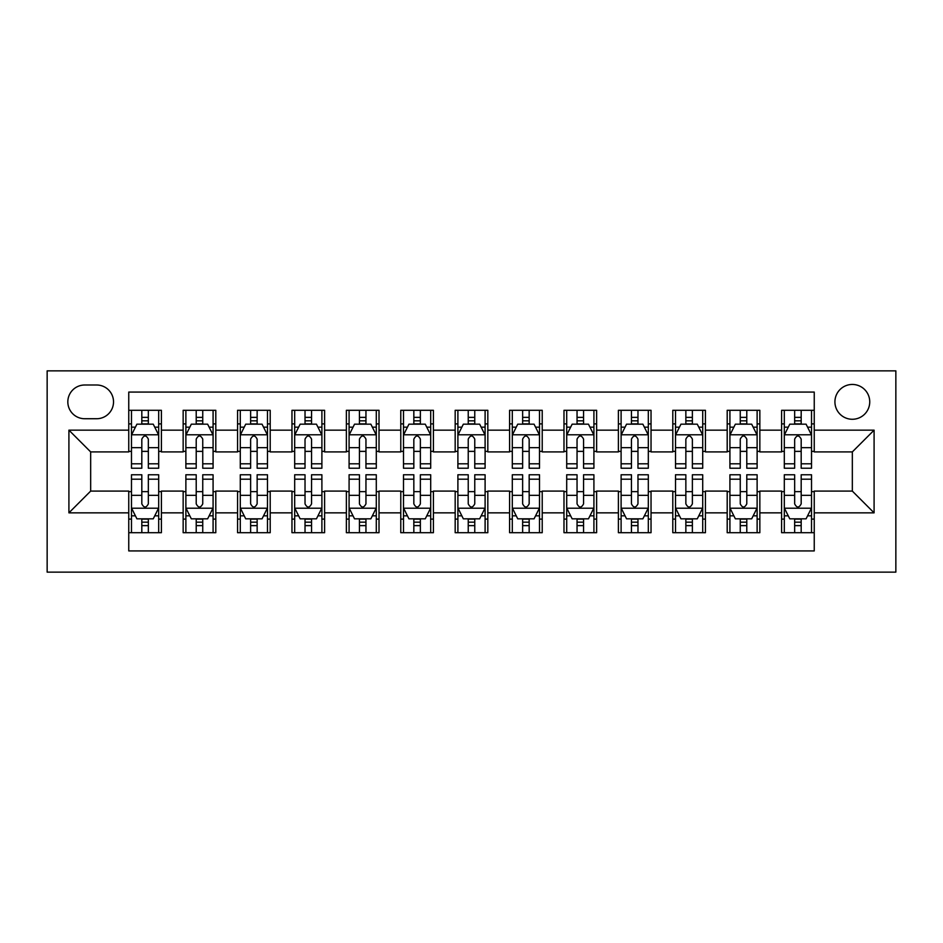 <?xml version="1.0" encoding="UTF-8"?>
<svg xmlns="http://www.w3.org/2000/svg" width="943" height="943" viewBox="0 0 943 943"><rect width="100%" height="100%" fill="white"/><g stroke="black" fill="none" stroke-linecap="round" stroke-linejoin="round"><path stroke-width="1.41" d="M852.331 384.449A17.41 17.41 0 0 0 834.92 401.859A17.41 17.41 0 0 0 852.331 419.27A17.41 17.41 0 0 0 869.741 401.859A17.41 17.41 0 0 0 852.331 384.449M47.15 572.142L895.85 572.142L895.85 370.858L47.15 370.858L47.15 572.142M814.245 410.299L781.606 410.299L781.606 430.149L759.846 430.149L759.846 451.909L781.606 451.909L781.606 430.149M759.846 430.149L759.846 410.299L727.194 410.299L727.194 430.149L705.435 430.149L705.435 451.909L727.194 451.909L727.194 430.149M705.435 430.149L705.435 410.299L672.795 410.299L672.795 430.149L651.035 430.149L651.035 451.909L672.795 451.909L672.795 430.149M651.035 430.149L651.035 410.299L618.396 410.299L618.396 430.149L596.624 430.149L596.624 451.909L618.396 451.909L618.396 430.149M596.624 430.149L596.624 410.299L563.985 410.299L563.985 430.149L542.225 430.149L542.225 451.909L563.985 451.909L563.985 430.149M542.225 430.149L542.225 410.299L509.585 410.299L509.585 430.149L487.826 430.149L487.826 451.909L509.585 451.909L509.585 430.149M487.826 430.149L487.826 410.299L455.174 410.299L455.174 430.149L433.415 430.149L433.415 451.909L455.174 451.909L455.174 430.149M433.415 430.149L433.415 410.299L400.775 410.299L400.775 430.149L379.015 430.149L379.015 451.909L400.775 451.909L400.775 430.149M379.015 430.149L379.015 410.299L346.376 410.299L346.376 430.149L324.604 430.149L324.604 451.909L346.376 451.909L346.376 430.149M324.604 430.149L324.604 410.299L291.965 410.299L291.965 430.149L270.205 430.149L270.205 451.909L291.965 451.909L291.965 430.149M270.205 430.149L270.205 410.299L237.565 410.299L237.565 430.149L215.806 430.149L215.806 451.909L237.565 451.909L237.565 430.149M215.806 430.149L215.806 410.299L183.154 410.299L183.154 451.909L161.394 451.909L161.394 410.299L128.755 410.299M128.755 532.701L161.394 532.701L161.394 491.091L183.154 491.091L183.154 532.701L215.806 532.701L215.806 491.091L237.565 491.091L237.565 512.851L215.806 512.851M237.565 512.851L237.565 532.701L270.205 532.701L270.205 491.091L291.965 491.091L291.965 512.851L270.205 512.851M291.965 512.851L291.965 532.701L324.604 532.701L324.604 491.091L346.376 491.091L346.376 512.851L324.604 512.851M346.376 512.851L346.376 532.701L379.015 532.701L379.015 491.091L400.775 491.091L400.775 512.851L379.015 512.851M400.775 512.851L400.775 532.701L433.415 532.701L433.415 491.091L455.174 491.091L455.174 512.851L433.415 512.851M455.174 512.851L455.174 532.701L487.826 532.701L487.826 491.091L509.585 491.091L509.585 512.851L487.826 512.851M509.585 512.851L509.585 532.701L542.225 532.701L542.225 491.091L563.985 491.091L563.985 512.851L542.225 512.851M563.985 512.851L563.985 532.701L596.624 532.701L596.624 491.091L618.396 491.091L618.396 512.851L596.624 512.851M618.396 512.851L618.396 532.701L651.035 532.701L651.035 491.091L672.795 491.091L672.795 512.851L651.035 512.851M672.795 512.851L672.795 532.701L705.435 532.701L705.435 491.091L727.194 491.091L727.194 512.851L705.435 512.851M727.194 512.851L727.194 532.701L759.846 532.701L759.846 491.091L781.606 491.091L781.606 512.851L759.846 512.851M84.693 418.727L96.657 418.727A16.868 16.868 0 0 0 113.525 401.859A16.868 16.868 0 0 0 96.657 385.003L84.693 385.003A16.868 16.868 0 0 0 67.825 401.859A16.868 16.868 0 0 0 84.693 418.727M814.245 430.149L814.245 392.076L128.755 392.076L128.755 451.909L90.669 451.909L90.669 491.091L128.755 491.091L128.755 550.924L814.245 550.924L814.245 491.091L852.331 491.091L852.331 451.909L814.245 451.909L814.245 430.149L874.09 430.149L874.09 512.851L814.245 512.851M128.755 512.851L68.91 512.851L68.91 430.149L128.755 430.149M781.606 512.851L781.606 532.701L814.245 532.701M128.755 423.902L131.478 423.902M141.815 423.902L148.346 423.902M158.683 423.902L161.394 423.902M128.755 451.367L131.478 451.367M141.815 451.367L148.346 451.367M158.683 451.367L161.394 451.367M128.755 491.633L131.478 491.633M141.815 491.633L148.346 491.633M158.683 491.633L161.394 491.633M128.755 519.098L131.478 519.098M141.815 519.098L148.346 519.098M158.683 519.098L161.394 519.098M183.154 451.367L185.877 451.367M196.215 451.367L202.745 451.367M213.083 451.367L215.806 451.367M183.154 423.902L185.877 423.902M196.215 423.902L202.745 423.902M213.083 423.902L215.806 423.902M183.154 491.633L185.877 491.633M196.215 491.633L202.745 491.633M213.083 491.633L215.806 491.633M183.154 519.098L185.877 519.098M196.215 519.098L202.745 519.098M213.083 519.098L215.806 519.098M237.565 491.633L240.288 491.633M250.626 491.633L257.144 491.633M267.482 491.633L270.205 491.633M237.565 519.098L240.288 519.098M250.626 519.098L257.144 519.098M267.482 519.098L270.205 519.098M237.565 423.902L240.288 423.902M250.626 423.902L257.144 423.902M267.482 423.902L270.205 423.902M237.565 451.367L240.288 451.367M250.626 451.367L257.144 451.367M267.482 451.367L270.205 451.367M291.965 491.633L294.688 491.633M305.025 491.633L311.555 491.633M321.893 491.633L324.604 491.633M291.965 519.098L294.688 519.098M305.025 519.098L311.555 519.098M321.893 519.098L324.604 519.098M291.965 423.902L294.688 423.902M305.025 423.902L311.555 423.902M321.893 423.902L324.604 423.902M291.965 451.367L294.688 451.367M305.025 451.367L311.555 451.367M321.893 451.367L324.604 451.367M346.376 491.633L349.087 491.633M359.424 491.633L365.955 491.633M376.292 491.633L379.015 491.633M346.376 519.098L349.087 519.098M359.424 519.098L365.955 519.098M376.292 519.098L379.015 519.098M346.376 423.902L349.087 423.902M359.424 423.902L365.955 423.902M376.292 423.902L379.015 423.902M346.376 451.367L349.087 451.367M359.424 451.367L365.955 451.367M376.292 451.367L379.015 451.367M400.775 491.633L403.498 491.633M413.836 491.633L420.366 491.633M430.692 491.633L433.415 491.633M400.775 519.098L403.498 519.098M413.836 519.098L420.366 519.098M430.692 519.098L433.415 519.098M400.775 423.902L403.498 423.902M413.836 423.902L420.366 423.902M430.692 423.902L433.415 423.902M400.775 451.367L403.498 451.367M413.836 451.367L420.366 451.367M430.692 451.367L433.415 451.367M455.174 491.633L457.897 491.633M468.235 491.633L474.765 491.633M485.103 491.633L487.826 491.633M455.174 519.098L457.897 519.098M468.235 519.098L474.765 519.098M485.103 519.098L487.826 519.098M455.174 423.902L457.897 423.902M468.235 423.902L474.765 423.902M485.103 423.902L487.826 423.902M455.174 451.367L457.897 451.367M468.235 451.367L474.765 451.367M485.103 451.367L487.826 451.367M509.585 491.633L512.308 491.633M522.634 491.633L529.164 491.633M539.502 491.633L542.225 491.633M509.585 519.098L512.308 519.098M522.634 519.098L529.164 519.098M539.502 519.098L542.225 519.098M509.585 423.902L512.308 423.902M522.634 423.902L529.164 423.902M539.502 423.902L542.225 423.902M509.585 451.367L512.308 451.367M522.634 451.367L529.164 451.367M539.502 451.367L542.225 451.367M563.985 491.633L566.708 491.633M577.045 491.633L583.576 491.633M593.913 491.633L596.624 491.633M563.985 519.098L566.708 519.098M577.045 519.098L583.576 519.098M593.913 519.098L596.624 519.098M563.985 423.902L566.708 423.902M577.045 423.902L583.576 423.902M593.913 423.902L596.624 423.902M563.985 451.367L566.708 451.367M577.045 451.367L583.576 451.367M593.913 451.367L596.624 451.367M618.396 491.633L621.107 491.633M631.445 491.633L637.975 491.633M648.312 491.633L651.035 491.633M618.396 519.098L621.107 519.098M631.445 519.098L637.975 519.098M648.312 519.098L651.035 519.098M618.396 423.902L621.107 423.902M631.445 423.902L637.975 423.902M648.312 423.902L651.035 423.902M618.396 451.367L621.107 451.367M631.445 451.367L637.975 451.367M648.312 451.367L651.035 451.367M672.795 491.633L675.518 491.633M685.856 491.633L692.374 491.633M702.712 491.633L705.435 491.633M672.795 519.098L675.518 519.098M685.856 519.098L692.374 519.098M702.712 519.098L705.435 519.098M672.795 423.902L675.518 423.902M685.856 423.902L692.374 423.902M702.712 423.902L705.435 423.902M672.795 451.367L675.518 451.367M685.856 451.367L692.374 451.367M702.712 451.367L705.435 451.367M727.194 491.633L729.917 491.633M740.255 491.633L746.785 491.633M757.123 491.633L759.846 491.633M727.194 519.098L729.917 519.098M740.255 519.098L746.785 519.098M757.123 519.098L759.846 519.098M727.194 423.902L729.917 423.902M740.255 423.902L746.785 423.902M757.123 423.902L759.846 423.902M727.194 451.367L729.917 451.367M740.255 451.367L746.785 451.367M757.123 451.367L759.846 451.367M781.606 491.633L784.317 491.633M794.654 491.633L801.185 491.633M811.522 491.633L814.245 491.633M781.606 519.098L784.317 519.098M794.654 519.098L801.185 519.098M811.522 519.098L814.245 519.098M781.606 423.902L784.317 423.902M794.654 423.902L801.185 423.902M811.522 423.902L814.245 423.902M781.606 451.367L784.317 451.367M794.654 451.367L801.185 451.367M811.522 451.367L814.245 451.367M90.669 451.909L68.91 430.149M90.669 491.091L68.91 512.851M874.09 430.149L852.331 451.909M874.09 512.851L852.331 491.091M148.346 417.372L141.815 417.372M158.683 463.803L148.346 463.803L148.346 468.235L158.683 468.235L158.683 435.053L153.237 424.173L136.912 424.173L131.478 435.053L131.478 468.235L141.815 468.235L141.815 463.803L131.478 463.803M131.478 435.053L131.478 410.299M158.683 435.053L158.683 410.299M141.815 424.173L141.815 410.299M148.346 410.299L148.346 424.173M148.346 463.803L148.346 439.132C146.165 434.935 143.996 434.935 141.815 439.132L141.815 463.803M141.815 525.628L148.346 525.628M131.478 479.197L141.815 479.197L141.815 474.765L131.478 474.765L131.478 507.947L136.912 518.827L153.237 518.827L158.683 507.947L158.683 474.765L148.346 474.765L148.346 479.197L158.683 479.197M158.683 507.947L158.683 532.701M131.478 507.947L131.478 532.701M148.346 518.827L148.346 532.701M141.815 532.701L141.815 518.827M141.815 479.197L141.815 503.868C143.984 508.065 146.165 508.065 148.346 503.868L148.346 479.197M202.745 417.372L196.215 417.372M213.083 463.803L202.745 463.803L202.745 468.235L213.083 468.235L213.083 435.053L207.637 424.173L191.323 424.173L185.877 435.053L185.877 468.235L196.215 468.235L196.215 463.803L185.877 463.803M185.877 435.053L185.877 410.299M213.083 435.053L213.083 410.299M196.215 424.173L196.215 410.299M202.745 410.299L202.745 424.173M202.745 463.803L202.745 439.132C200.576 434.935 198.395 434.935 196.215 439.132L196.215 463.803M257.144 417.372L250.626 417.372M267.482 463.803L257.144 463.803L257.144 468.235L267.482 468.235L267.482 435.053L262.048 424.173L245.722 424.173L240.288 435.053L240.288 468.235L250.626 468.235L250.626 463.803L240.288 463.803M240.288 435.053L240.288 410.299M267.482 435.053L267.482 410.299M250.626 424.173L250.626 410.299M257.144 410.299L257.144 424.173M257.144 463.803L257.144 439.132C254.975 434.935 252.795 434.935 250.626 439.132L250.626 463.803M311.555 417.372L305.025 417.372M321.893 463.803L311.555 463.803L311.555 468.235L321.893 468.235L321.893 435.053L316.447 424.173L300.133 424.173L294.688 435.053L294.688 468.235L305.025 468.235L305.025 463.803L294.688 463.803M294.688 435.053L294.688 410.299M321.893 435.053L321.893 410.299M305.025 424.173L305.025 410.299M311.555 410.299L311.555 424.173M311.555 463.803L311.555 439.132C309.375 434.935 307.206 434.935 305.025 439.132L305.025 463.803M365.955 417.372L359.424 417.372M376.292 463.803L365.955 463.803L365.955 468.235L376.292 468.235L376.292 435.053L370.858 424.173L354.533 424.173L349.087 435.053L349.087 468.235L359.424 468.235L359.424 463.803L349.087 463.803M349.087 435.053L349.087 410.299M376.292 435.053L376.292 410.299M359.424 424.173L359.424 410.299M365.955 410.299L365.955 424.173M365.955 463.803L365.955 439.132C363.786 434.935 361.605 434.935 359.424 439.132L359.424 463.803M196.215 525.628L202.745 525.628M185.877 479.197L196.215 479.197L196.215 474.765L185.877 474.765L185.877 507.947L191.323 518.827L207.637 518.827L213.083 507.947L213.083 474.765L202.745 474.765L202.745 479.197L213.083 479.197M213.083 507.947L213.083 532.701M185.877 507.947L185.877 532.701M202.745 518.827L202.745 532.701M196.215 532.701L196.215 518.827M196.215 479.197L196.215 503.868C198.395 508.065 200.564 508.065 202.745 503.868L202.745 479.197M250.626 525.628L257.144 525.628M240.288 479.197L250.626 479.197L250.626 474.765L240.288 474.765L240.288 507.947L245.722 518.827L262.048 518.827L267.482 507.947L267.482 474.765L257.144 474.765L257.144 479.197L267.482 479.197M267.482 507.947L267.482 532.701M240.288 507.947L240.288 532.701M257.144 518.827L257.144 532.701M250.626 532.701L250.626 518.827M250.626 479.197L250.626 503.868C252.795 508.065 254.975 508.065 257.144 503.868L257.144 479.197M305.025 525.628L311.555 525.628M294.688 479.197L305.025 479.197L305.025 474.765L294.688 474.765L294.688 507.947L300.133 518.827L316.447 518.827L321.893 507.947L321.893 474.765L311.555 474.765L311.555 479.197L321.893 479.197M321.893 507.947L321.893 532.701M294.688 507.947L294.688 532.701M311.555 518.827L311.555 532.701M305.025 532.701L305.025 518.827M305.025 479.197L305.025 503.868C307.194 508.065 309.375 508.065 311.555 503.868L311.555 479.197M359.424 525.628L365.955 525.628M349.087 479.197L359.424 479.197L359.424 474.765L349.087 474.765L349.087 507.947L354.533 518.827L370.858 518.827L376.292 507.947L376.292 474.765L365.955 474.765L365.955 479.197L376.292 479.197M376.292 507.947L376.292 532.701M349.087 507.947L349.087 532.701M365.955 518.827L365.955 532.701M359.424 532.701L359.424 518.827M359.424 479.197L359.424 503.868C361.605 508.065 363.774 508.065 365.955 503.868L365.955 479.197M420.366 417.372L413.836 417.372M430.692 463.803L420.366 463.803L420.366 468.235L430.692 468.235L430.692 435.053L425.258 424.173L408.932 424.173L403.498 435.053L403.498 468.235L413.836 468.235L413.836 463.803L403.498 463.803M403.498 435.053L403.498 410.299M430.692 435.053L430.692 410.299M413.836 424.173L413.836 410.299M420.366 410.299L420.366 424.173M420.366 463.803L420.366 439.132C418.185 434.935 416.016 434.935 413.836 439.132L413.836 463.803M413.836 525.628L420.366 525.628M403.498 479.197L413.836 479.197L413.836 474.765L403.498 474.765L403.498 507.947L408.932 518.827L425.258 518.827L430.692 507.947L430.692 474.765L420.366 474.765L420.366 479.197L430.692 479.197M430.692 507.947L430.692 532.701M403.498 507.947L403.498 532.701M420.366 518.827L420.366 532.701M413.836 532.701L413.836 518.827M413.836 479.197L413.836 503.868C416.004 508.065 418.185 508.065 420.366 503.868L420.366 479.197M474.765 417.372L468.235 417.372M485.103 463.803L474.765 463.803L474.765 468.235L485.103 468.235L485.103 435.053L479.657 424.173L463.343 424.173L457.897 435.053L457.897 468.235L468.235 468.235L468.235 463.803L457.897 463.803M457.897 435.053L457.897 410.299M485.103 435.053L485.103 410.299M468.235 424.173L468.235 410.299M474.765 410.299L474.765 424.173M474.765 463.803L474.765 439.132C472.596 434.935 470.416 434.935 468.235 439.132L468.235 463.803M468.235 525.628L474.765 525.628M457.897 479.197L468.235 479.197L468.235 474.765L457.897 474.765L457.897 507.947L463.343 518.827L479.657 518.827L485.103 507.947L485.103 474.765L474.765 474.765L474.765 479.197L485.103 479.197M485.103 507.947L485.103 532.701M457.897 507.947L457.897 532.701M474.765 518.827L474.765 532.701M468.235 532.701L468.235 518.827M468.235 479.197L468.235 503.868C470.404 508.065 472.584 508.065 474.765 503.868L474.765 479.197M529.164 417.372L522.634 417.372M539.502 463.803L529.164 463.803L529.164 468.235L539.502 468.235L539.502 435.053L534.068 424.173L517.742 424.173L512.308 435.053L512.308 468.235L522.634 468.235L522.634 463.803L512.308 463.803M512.308 435.053L512.308 410.299M539.502 435.053L539.502 410.299M522.634 424.173L522.634 410.299M529.164 410.299L529.164 424.173M529.164 463.803L529.164 439.132C526.996 434.935 524.815 434.935 522.634 439.132L522.634 463.803M522.634 525.628L529.164 525.628M512.308 479.197L522.634 479.197L522.634 474.765L512.308 474.765L512.308 507.947L517.742 518.827L534.068 518.827L539.502 507.947L539.502 474.765L529.164 474.765L529.164 479.197L539.502 479.197M539.502 507.947L539.502 532.701M512.308 507.947L512.308 532.701M529.164 518.827L529.164 532.701M522.634 532.701L522.634 518.827M522.634 479.197L522.634 503.868C524.815 508.065 526.984 508.065 529.164 503.868L529.164 479.197M583.576 417.372L577.045 417.372M593.913 463.803L583.576 463.803L583.576 468.235L593.913 468.235L593.913 435.053L588.467 424.173L572.142 424.173L566.708 435.053L566.708 468.235L577.045 468.235L577.045 463.803L566.708 463.803M566.708 435.053L566.708 410.299M593.913 435.053L593.913 410.299M577.045 424.173L577.045 410.299M583.576 410.299L583.576 424.173M583.576 463.803L583.576 439.132C581.395 434.935 579.226 434.935 577.045 439.132L577.045 463.803M577.045 525.628L583.576 525.628M566.708 479.197L577.045 479.197L577.045 474.765L566.708 474.765L566.708 507.947L572.142 518.827L588.467 518.827L593.913 507.947L593.913 474.765L583.576 474.765L583.576 479.197L593.913 479.197M593.913 507.947L593.913 532.701M566.708 507.947L566.708 532.701M583.576 518.827L583.576 532.701M577.045 532.701L577.045 518.827M577.045 479.197L577.045 503.868C579.214 508.065 581.395 508.065 583.576 503.868L583.576 479.197M637.975 417.372L631.445 417.372M648.312 463.803L637.975 463.803L637.975 468.235L648.312 468.235L648.312 435.053L642.867 424.173L626.553 424.173L621.107 435.053L621.107 468.235L631.445 468.235L631.445 463.803L621.107 463.803M621.107 435.053L621.107 410.299M648.312 435.053L648.312 410.299M631.445 424.173L631.445 410.299M637.975 410.299L637.975 424.173M637.975 463.803L637.975 439.132C635.806 434.935 633.625 434.935 631.445 439.132L631.445 463.803M631.445 525.628L637.975 525.628M621.107 479.197L631.445 479.197L631.445 474.765L621.107 474.765L621.107 507.947L626.553 518.827L642.867 518.827L648.312 507.947L648.312 474.765L637.975 474.765L637.975 479.197L648.312 479.197M648.312 507.947L648.312 532.701M621.107 507.947L621.107 532.701M637.975 518.827L637.975 532.701M631.445 532.701L631.445 518.827M631.445 479.197L631.445 503.868C633.625 508.065 635.794 508.065 637.975 503.868L637.975 479.197M692.374 417.372L685.856 417.372M702.712 463.803L692.374 463.803L692.374 468.235L702.712 468.235L702.712 435.053L697.278 424.173L680.952 424.173L675.518 435.053L675.518 468.235L685.856 468.235L685.856 463.803L675.518 463.803M675.518 435.053L675.518 410.299M702.712 435.053L702.712 410.299M685.856 424.173L685.856 410.299M692.374 410.299L692.374 424.173M692.374 463.803L692.374 439.132C690.205 434.935 688.025 434.935 685.856 439.132L685.856 463.803M685.856 525.628L692.374 525.628M675.518 479.197L685.856 479.197L685.856 474.765L675.518 474.765L675.518 507.947L680.952 518.827L697.278 518.827L702.712 507.947L702.712 474.765L692.374 474.765L692.374 479.197L702.712 479.197M702.712 507.947L702.712 532.701M675.518 507.947L675.518 532.701M692.374 518.827L692.374 532.701M685.856 532.701L685.856 518.827M685.856 479.197L685.856 503.868C688.025 508.065 690.205 508.065 692.374 503.868L692.374 479.197M746.785 417.372L740.255 417.372M757.123 463.803L746.785 463.803L746.785 468.235L757.123 468.235L757.123 435.053L751.677 424.173L735.363 424.173L729.917 435.053L729.917 468.235L740.255 468.235L740.255 463.803L729.917 463.803M729.917 435.053L729.917 410.299M757.123 435.053L757.123 410.299M740.255 424.173L740.255 410.299M746.785 410.299L746.785 424.173M746.785 463.803L746.785 439.132C744.605 434.935 742.436 434.935 740.255 439.132L740.255 463.803M740.255 525.628L746.785 525.628M729.917 479.197L740.255 479.197L740.255 474.765L729.917 474.765L729.917 507.947L735.363 518.827L751.677 518.827L757.123 507.947L757.123 474.765L746.785 474.765L746.785 479.197L757.123 479.197M757.123 507.947L757.123 532.701M729.917 507.947L729.917 532.701M746.785 518.827L746.785 532.701M740.255 532.701L740.255 518.827M740.255 479.197L740.255 503.868C742.424 508.065 744.605 508.065 746.785 503.868L746.785 479.197M801.185 417.372L794.654 417.372M811.522 463.803L801.185 463.803L801.185 468.235L811.522 468.235L811.522 435.053L806.088 424.173L789.762 424.173L784.317 435.053L784.317 468.235L794.654 468.235L794.654 463.803L784.317 463.803M784.317 435.053L784.317 410.299M811.522 435.053L811.522 410.299M794.654 424.173L794.654 410.299M801.185 410.299L801.185 424.173M801.185 463.803L801.185 439.132C799.016 434.935 796.835 434.935 794.654 439.132L794.654 463.803M794.654 525.628L801.185 525.628M784.317 479.197L794.654 479.197L794.654 474.765L784.317 474.765L784.317 507.947L789.762 518.827L806.088 518.827L811.522 507.947L811.522 474.765L801.185 474.765L801.185 479.197L811.522 479.197M811.522 507.947L811.522 532.701M784.317 507.947L784.317 532.701M801.185 518.827L801.185 532.701M794.654 532.701L794.654 518.827M794.654 479.197L794.654 503.868C796.835 508.065 799.004 508.065 801.185 503.868L801.185 479.197M183.154 512.851L161.394 512.851M183.154 430.149L161.394 430.149M158.542 434.782L131.607 434.782M131.478 427.167L135.415 427.167M154.735 427.167L158.683 427.167M141.815 447.654L131.478 447.654M158.683 447.654L148.346 447.654M148.346 420.826L141.815 420.826M131.607 508.218L158.542 508.218M158.683 515.833L154.735 515.833M135.415 515.833L131.478 515.833M148.346 495.346L158.683 495.346M131.478 495.346L141.815 495.346M141.815 522.174L148.346 522.174M212.941 434.782L186.019 434.782M185.877 427.167L189.826 427.167M209.134 427.167L213.083 427.167M196.215 447.654L185.877 447.654M213.083 447.654L202.745 447.654M202.745 420.826L196.215 420.826M267.352 434.782L240.418 434.782M240.288 427.167L244.225 427.167M263.545 427.167L267.482 427.167M250.626 447.654L240.288 447.654M267.482 447.654L257.144 447.654M257.144 420.826L250.626 420.826M321.752 434.782L294.829 434.782M294.688 427.167L298.636 427.167M317.944 427.167L321.893 427.167M305.025 447.654L294.688 447.654M321.893 447.654L311.555 447.654M311.555 420.826L305.025 420.826M376.163 434.782L349.228 434.782M349.087 427.167L353.036 427.167M372.355 427.167L376.292 427.167M359.424 447.654L349.087 447.654M376.292 447.654L365.955 447.654M365.955 420.826L359.424 420.826M186.019 508.218L212.941 508.218M213.083 515.833L209.134 515.833M189.826 515.833L185.877 515.833M202.745 495.346L213.083 495.346M185.877 495.346L196.215 495.346M196.215 522.174L202.745 522.174M240.418 508.218L267.352 508.218M267.482 515.833L263.545 515.833M244.225 515.833L240.288 515.833M257.144 495.346L267.482 495.346M240.288 495.346L250.626 495.346M250.626 522.174L257.144 522.174M294.829 508.218L321.752 508.218M321.893 515.833L317.944 515.833M298.636 515.833L294.688 515.833M311.555 495.346L321.893 495.346M294.688 495.346L305.025 495.346M305.025 522.174L311.555 522.174M349.228 508.218L376.163 508.218M376.292 515.833L372.355 515.833M353.036 515.833L349.087 515.833M365.955 495.346L376.292 495.346M349.087 495.346L359.424 495.346M359.424 522.174L365.955 522.174M430.562 434.782L403.628 434.782M403.498 427.167L407.435 427.167M426.755 427.167L430.692 427.167M413.836 447.654L403.498 447.654M430.692 447.654L420.366 447.654M420.366 420.826L413.836 420.826M403.628 508.218L430.562 508.218M430.692 515.833L426.755 515.833M407.435 515.833L403.498 515.833M420.366 495.346L430.692 495.346M403.498 495.346L413.836 495.346M413.836 522.174L420.366 522.174M484.961 434.782L458.039 434.782M457.897 427.167L461.846 427.167M481.154 427.167L485.103 427.167M468.235 447.654L457.897 447.654M485.103 447.654L474.765 447.654M474.765 420.826L468.235 420.826M458.039 508.218L484.961 508.218M485.103 515.833L481.154 515.833M461.846 515.833L457.897 515.833M474.765 495.346L485.103 495.346M457.897 495.346L468.235 495.346M468.235 522.174L474.765 522.174M539.372 434.782L512.438 434.782M512.308 427.167L516.245 427.167M535.565 427.167L539.502 427.167M522.634 447.654L512.308 447.654M539.502 447.654L529.164 447.654M529.164 420.826L522.634 420.826M512.438 508.218L539.372 508.218M539.502 515.833L535.565 515.833M516.245 515.833L512.308 515.833M529.164 495.346L539.502 495.346M512.308 495.346L522.634 495.346M522.634 522.174L529.164 522.174M593.772 434.782L566.837 434.782M566.708 427.167L570.645 427.167M589.964 427.167L593.913 427.167M577.045 447.654L566.708 447.654M593.913 447.654L583.576 447.654M583.576 420.826L577.045 420.826M566.837 508.218L593.772 508.218M593.913 515.833L589.964 515.833M570.645 515.833L566.708 515.833M583.576 495.346L593.913 495.346M566.708 495.346L577.045 495.346M577.045 522.174L583.576 522.174M648.171 434.782L621.248 434.782M621.107 427.167L625.056 427.167M644.364 427.167L648.312 427.167M631.445 447.654L621.107 447.654M648.312 447.654L637.975 447.654M637.975 420.826L631.445 420.826M621.248 508.218L648.171 508.218M648.312 515.833L644.364 515.833M625.056 515.833L621.107 515.833M637.975 495.346L648.312 495.346M621.107 495.346L631.445 495.346M631.445 522.174L637.975 522.174M702.582 434.782L675.648 434.782M675.518 427.167L679.455 427.167M698.775 427.167L702.712 427.167M685.856 447.654L675.518 447.654M702.712 447.654L692.374 447.654M692.374 420.826L685.856 420.826M675.648 508.218L702.582 508.218M702.712 515.833L698.775 515.833M679.455 515.833L675.518 515.833M692.374 495.346L702.712 495.346M675.518 495.346L685.856 495.346M685.856 522.174L692.374 522.174M756.981 434.782L730.059 434.782M729.917 427.167L733.866 427.167M753.174 427.167L757.123 427.167M740.255 447.654L729.917 447.654M757.123 447.654L746.785 447.654M746.785 420.826L740.255 420.826M730.059 508.218L756.981 508.218M757.123 515.833L753.174 515.833M733.866 515.833L729.917 515.833M746.785 495.346L757.123 495.346M729.917 495.346L740.255 495.346M740.255 522.174L746.785 522.174M811.393 434.782L784.458 434.782M784.317 427.167L788.265 427.167M807.585 427.167L811.522 427.167M794.654 447.654L784.317 447.654M811.522 447.654L801.185 447.654M801.185 420.826L794.654 420.826M784.458 508.218L811.393 508.218M811.522 515.833L807.585 515.833M788.265 515.833L784.317 515.833M801.185 495.346L811.522 495.346M784.317 495.346L794.654 495.346M794.654 522.174L801.185 522.174"/></g></svg>
